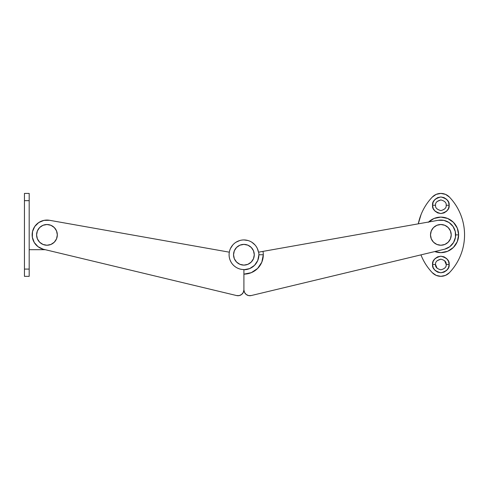 <?xml version="1.0" encoding="UTF-8"?>
<svg xmlns="http://www.w3.org/2000/svg" width="489" height="489" viewBox="0 0 489 489"><rect width="100%" height="100%" fill="white"/><g stroke="black" fill="none" stroke-linecap="round" stroke-linejoin="round"><path stroke-width="0.73" d="M234.738 266.383L235.949 267.238C238.375 268.785 241.028 269.555 243.907 269.555L243.907 269.745A14.994 14.994 0 0 0 258.901 254.751L257.758 260.49L254.512 265.35L249.647 268.602L243.907 269.745L243.907 274.482A19.731 19.731 0 0 1 243.907 274.482L243.907 289.983A5.923 5.923 0 0 1 236.609 295.558L43.099 249.176L38.05 246.707L34.285 242.532L32.341 237.257L32.506 231.633L34.762 226.48L38.765 222.538L43.955 220.374L49.578 220.301L229.323 252.177L49.578 220.301A14.811 14.811 0 0 0 32.506 231.633A14.811 14.811 0 0 0 43.099 249.176L236.609 295.558L239.213 295.588L241.578 294.5L243.253 292.501L243.907 289.983L243.913 274.14L243.913 289.983L244.561 292.501L246.236 294.5L248.601 295.588L251.205 295.558L444.715 249.176L449.764 246.707L453.535 242.532L455.473 237.257L455.308 231.633L453.058 226.48L449.049 222.538L443.859 220.374L438.236 220.301L258.675 252.147A14.994 14.994 0 0 1 258.901 254.751L263.296 254.751A19.389 19.389 0 0 0 262.996 251.377A19.389 19.389 0 0 1 263.296 254.751L261.817 262.165L257.617 268.455L251.328 272.66L243.913 274.14A19.389 19.389 0 0 0 263.296 254.751L258.901 254.751A14.994 14.994 0 0 0 258.675 252.147L438.236 220.301A14.811 14.811 0 0 1 455.308 231.633A14.811 14.811 0 0 1 444.715 249.176L251.205 295.558A5.923 5.923 0 0 1 243.913 289.983L243.907 269.555A14.811 14.811 0 0 1 229.127 255.613A14.811 14.811 0 0 1 242.189 240.044A14.811 14.811 0 0 1 258.492 252.177L257.361 248.528M43.099 249.176L38.05 246.707M43.955 220.374L49.578 220.301M229.255 252.624L229.121 253.901M230.093 260.081L231.126 262.238M230.417 260.857L230.832 261.701M235.087 266.646L236.126 267.355M255.026 244.971L251.89 242.263M248.045 240.533L243.907 239.928M239.769 240.533L235.924 242.263M232.788 244.971L230.46 248.528M29.187 249.683L45.232 249.683L29.187 249.683M49.823 220.343L48.295 220.129M46.681 220.068L47.011 220.068M24.45 276.34L24.45 193.412L24.45 200.667L29.187 200.667L29.187 193.412L29.187 269.084L24.45 269.084L24.45 200.667L29.187 200.667L29.187 269.084L24.45 269.084L24.45 276.34L29.187 276.34L29.187 269.084L29.187 276.34M435.528 264.494C435.222 267.012 437.001 268.791 440.858 269.824C444.715 268.791 446.494 267.012 446.188 264.494L449.146 264.494C449.623 268.412 446.854 271.175 440.858 272.783C434.855 271.175 432.093 268.412 432.563 264.494L433.193 267.666L434.996 270.356L437.686 272.153L440.858 272.783L444.03 272.153L446.72 270.356L448.517 267.666L449.146 264.494L448.517 261.322L446.72 258.626L444.03 256.829L440.858 256.199L437.686 256.829L434.996 258.626L433.193 261.322L432.563 264.494L435.528 264.494L432.563 264.494C432.093 260.57 434.855 257.807 440.858 256.199C446.854 257.807 449.623 260.57 449.146 264.494L446.188 264.494C446.494 261.97 444.715 260.197 440.858 259.164C437.001 260.197 435.222 261.97 435.528 264.494L437.093 268.265M435.528 205.258L432.563 205.258C432.093 201.34 434.855 198.577 440.858 196.969C446.854 198.577 449.623 201.34 449.146 205.258L446.188 205.258C446.494 202.739 444.715 200.961 440.858 199.928C437.001 200.961 435.222 202.739 435.528 205.258C435.222 207.782 437.001 209.555 440.858 210.588C444.715 209.555 446.494 207.782 446.188 205.258L449.146 205.258L448.517 202.085L446.72 199.396L444.03 197.599L440.858 196.969L437.686 197.599L434.996 199.396L433.193 202.085L432.563 205.258L433.193 208.43L434.996 211.126L437.686 212.923L440.858 213.552L444.03 212.923L446.72 211.126L448.517 208.43L449.146 205.258C449.623 209.182 446.854 211.945 440.858 213.552C434.855 211.945 432.093 209.182 432.563 205.258L435.528 205.258M428.602 222.012A17.769 17.769 0 0 1 458.627 234.879L457.276 241.676L453.419 247.44L447.655 251.291L440.858 252.648L434.745 251.56A17.769 17.769 0 0 0 458.627 234.879L455.669 234.879L458.627 234.879L457.276 228.076L453.419 222.312L447.655 218.461L440.858 217.104L434.055 218.461L428.291 222.312M445.522 194.371L449.434 197.091A11.846 11.846 0 0 0 432.276 197.091C427.429 202.183 423.694 207.996 421.084 214.524L418.278 223.84A54.792 54.792 0 0 1 432.276 197.091L436.188 194.371L440.858 193.412L445.522 194.371L449.434 197.091C454.287 202.183 458.016 207.996 460.632 214.524C463.242 221.059 464.55 227.843 464.55 234.873C464.55 241.719 463.309 248.326 460.834 254.702A54.792 54.792 0 0 1 449.434 272.66L445.522 275.38L440.858 276.34L436.188 275.38L432.276 272.66C427.429 267.569 423.694 261.756 421.084 255.221L420.943 254.873L421.084 255.221M440.858 199.928L437.087 201.492M446.188 264.494L444.623 260.716M440.858 259.164L437.087 260.723M436.188 275.38L432.276 272.66A11.846 11.846 0 0 0 449.434 272.66A54.792 54.792 0 0 0 460.834 254.702A54.792 54.792 0 0 1 449.434 272.66L445.522 275.38M449.434 272.66A11.846 11.846 0 0 1 432.276 272.66A54.792 54.792 0 0 1 420.943 254.873M449.434 197.091A54.792 54.792 0 0 1 460.834 254.702M444.715 249.176L449.764 246.707M258.492 252.177L258.492 252.177C257.99 249.347 256.768 246.866 254.824 244.744C256.768 246.866 257.99 249.347 258.492 252.177M443.859 220.374L438.236 220.301M235.949 267.238C233.522 265.692 231.7 263.614 230.484 261.01C229.268 258.4 228.852 255.668 229.225 252.819C229.604 249.965 230.716 247.434 232.562 245.233C234.414 243.027 236.713 241.493 239.457 240.625C242.202 239.763 244.958 239.702 247.74 240.447C250.521 241.193 252.88 242.623 254.824 244.744M57.323 234.879A10.367 10.367 0 0 1 46.956 245.24A10.367 10.367 0 0 1 36.596 234.879A10.367 10.367 0 0 0 46.956 245.24A10.367 10.367 0 0 0 57.323 234.879A10.367 10.367 0 0 0 46.956 224.512A10.367 10.367 0 0 0 36.596 234.879A10.367 10.367 0 0 1 46.956 224.512A10.367 10.367 0 0 1 57.323 234.879L56.535 230.912L54.285 227.544L50.923 225.301L46.956 224.512L42.989 225.301L39.627 227.544L37.384 230.912L36.596 234.879L37.384 238.84L39.627 242.208L42.989 244.451L46.956 245.24L50.923 244.451L54.285 242.208L56.535 238.84L57.323 234.879M254.274 254.751A10.367 10.367 0 0 1 243.907 265.117A10.367 10.367 0 0 1 233.54 254.751A10.367 10.367 0 0 0 243.907 265.117A10.367 10.367 0 0 0 254.274 254.751L253.485 258.718L251.236 262.08L247.874 264.329L243.907 265.117L239.94 264.329L236.578 262.08L234.329 258.718L233.54 254.751L234.329 250.784L236.578 247.422L239.94 245.172L243.907 244.384L247.874 245.172L251.236 247.422L253.485 250.784L254.274 254.751A10.367 10.367 0 0 0 243.907 244.384A10.367 10.367 0 0 0 233.54 254.751A10.367 10.367 0 0 1 243.907 244.384A10.367 10.367 0 0 1 254.274 254.751M436.891 244.451L440.858 245.24L444.825 244.451L448.187 242.208L450.43 238.84L451.225 234.879A10.367 10.367 0 0 1 440.858 245.24A10.367 10.367 0 0 1 430.491 234.879A10.367 10.367 0 0 1 440.858 224.512A10.367 10.367 0 0 1 451.225 234.879A10.367 10.367 0 0 0 436.891 225.301L433.529 227.544L431.28 230.912L430.491 234.879L431.28 238.84L433.529 242.208L436.891 244.451A10.367 10.367 0 0 0 451.225 234.879L450.43 230.912L448.187 227.544L444.825 225.301L440.858 224.512L436.891 225.301M24.45 193.412L29.187 193.412"/></g></svg>
